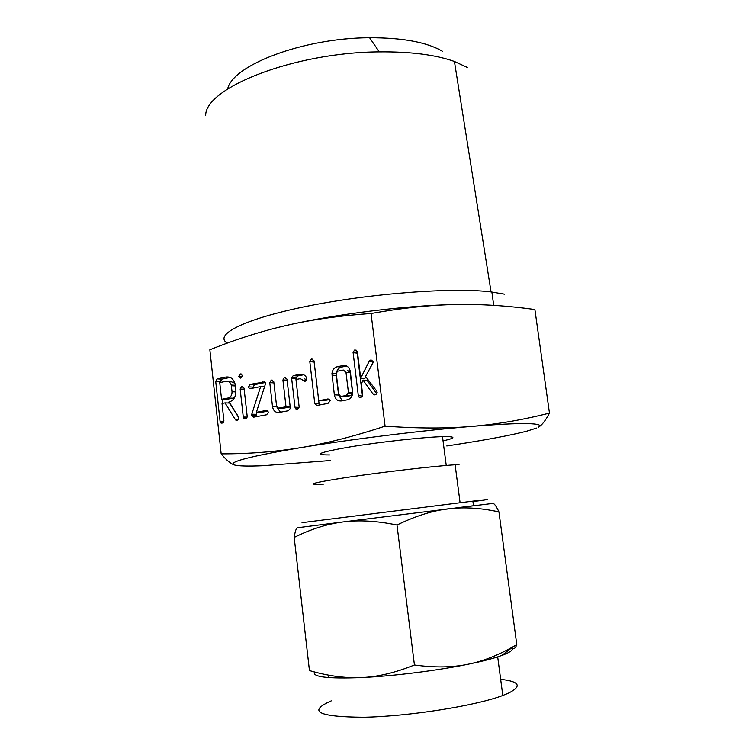 <?xml version="1.0" encoding="UTF-8"?>
<svg xmlns="http://www.w3.org/2000/svg" width="755" height="755" viewBox="0 0 755 755"><rect width="100%" height="100%" fill="white"/><g stroke="black" fill="none" stroke-linecap="round" stroke-linejoin="round"><path stroke-width="1.13" d="M240.666 378.113L238.75 376.377L240.203 373.904L242.648 375.575L240.666 378.113M240.156 389.014L241.638 386.541L244.044 388.136L247.187 416.298L246.876 417.741L245.233 418.883L244.044 418.619L243.318 417.317L240.156 389.014L244.167 389.221M262.844 381.785L265.449 383.191L265.307 384.37L256.389 412.305L266.1 410.484L268.648 412.202L266.581 414.769L253.708 417.156L251.632 415.694L251.774 414.202L260.645 386.588L250.509 388.617L249.131 388.259L248.499 386.853L250.028 384.38L264.712 381.907M284.446 377.415L286.994 379.161L290.364 408.38L288.259 410.758L279.029 412.466C275.462 412.721 273.291 410.739 272.498 406.52L269.78 382.625L271.281 380.076L273.801 381.832L276.557 405.869L278.501 408.162L286.003 406.756L282.917 379.991L284.446 377.415L285.683 377.5M293.204 375.641L299.924 374.282C302.906 373.782 305.19 375.037 306.785 378.029L306.407 380.511L304.793 381.445L300.377 378.632L295.969 379.52L299.122 406.709L298.621 408.276L297.045 409.134L295.8 408.88L294.978 407.238L291.581 377.811L293.204 375.641L297.583 375.962L303.67 374.735M327.443 398.989L330.18 400.735L327.981 403.406L316.93 405.454L314.769 403.557L309.814 361.645L311.381 359.04L314.005 360.786L318.733 400.622L328.557 399.036M342.77 365.609C346.743 365.08 349.272 367.043 350.339 371.498L352.755 393.43C352.009 397.073 350.065 399.235 346.932 399.895L341.326 400.933C337.532 401.216 335.211 399.187 334.361 394.837L331.955 373.555C332.436 369.893 334.182 367.619 337.202 366.732L342.77 365.609L346.451 365.948M286.371 325.452C261.607 331.124 236.098 339.231 209.862 349.773L221.168 453.859C248.725 453.915 275.197 451.849 300.584 447.658C325.688 443.6 353.859 436.428 385.088 426.141L371.045 313.523C339.306 315.732 311.079 319.714 286.371 325.452C334.918 314.193 406.03 305.398 455.444 304.539C430.397 304.973 402.264 307.964 371.045 313.523M373.498 361.919L365.543 376.424L376.811 391.194L377.17 392.6L376.575 393.912L374.829 394.893L372.942 393.931L363.004 380.076L361.39 383.955L362.702 395.403L362.202 396.649L360.522 397.545L359.201 397.29L358.314 395.601L353.066 352.141L354.69 349.999L357.436 351.755L360.682 378.236L369.233 361.173L370.611 360.069L373.498 361.919M235.9 390.948C235.89 397.092 233.446 400.839 228.576 402.189L229.218 402.066L238.429 416.732L238.873 417.826L238.344 419.516L236.834 420.431L235.541 419.846L225.028 402.887L222.027 403.472L223.886 420.573L223.442 422.347L221.979 423.187L220.828 422.923L220.073 421.356L215.713 381.35L217.176 378.868L225.764 377.075C230.341 376.415 233.446 378.717 235.088 383.993L235.9 390.948M385.088 426.141C417.553 428.51 446.403 428.604 471.648 426.405C496.96 424.291 522.894 419.856 549.461 413.089L534.899 309.55C507.247 305.69 480.765 304.02 455.444 304.539M549.461 413.089C545.563 420.507 541.93 425.178 538.541 427.113C542.014 425.018 538.164 423.857 526.971 423.602C515.306 423.413 496.865 424.348 471.648 426.405C422.073 430.454 350.065 439.401 300.584 447.658C249.49 456.426 227.387 462.183 234.276 464.91C230.794 463.844 226.424 460.154 221.168 453.859M446.781 445.969L455.256 444.676C487.013 439.75 510.871 435.248 526.82 431.162L536.597 428.066M504.51 294.176L491.052 291.911C453.028 287.211 370.45 293.346 307.04 306.237C243.412 319.101 213.58 334.871 227.246 343.11M234.276 464.91C238.127 466.08 247.631 466.345 262.778 465.722L330.237 460.541M467.666 67.601L454.434 61.476C435.588 54.775 410.541 51.576 379.274 51.878C294.082 52.321 205.115 87.854 205.69 115.449M329.576 454.935C312.523 454.982 319.242 452.32 349.744 446.96C379.595 442.015 423.876 437.117 442.496 436.645L445.554 436.588C456.105 436.673 455.274 438.108 443.043 440.882M227.661 89.005C232.21 65.27 303.161 37.892 369.601 37.75C402.689 37.703 426.99 42.223 442.515 51.312M459.031 464.523L455.123 464.759C433.578 466.165 381.936 472.168 347.262 477.349C312.004 482.832 304.18 485.078 323.791 484.068M302.038 522.668L478.189 500.48C491.873 498.942 490.127 499.319 472.941 501.613M472.875 501.094L473.489 505.737L455.888 507.907M331.256 700.876C307.257 711.455 318.119 716.92 363.834 717.25C409.097 716.372 476.065 705.736 502.802 695.478L508.492 693.137C522.281 686.116 519.666 681.51 500.659 679.302M294.186 537.428C295.167 530.982 296.337 527.745 297.678 527.726L343.157 521.931C327.359 523.904 311.032 529.066 294.186 537.428L309.446 670.563C328.095 676.008 345.535 678.339 361.758 677.556C328.567 678.849 312.749 677.084 314.316 672.271L314.495 671.959M512.277 648.073C513.145 649.923 510.191 652.188 503.406 654.868L497.687 656.878C490.165 659.285 480.34 661.739 468.194 664.221C437.277 670.591 393.534 676.074 361.758 677.556C377.896 676.867 395.45 672.677 414.429 664.976C434.55 667.769 452.471 667.524 468.194 664.221C482.832 661.257 497.828 655.406 513.202 646.686L516.788 644.619C515.476 648.243 514.004 649.375 512.381 647.988M396.988 525.018C376.849 520.893 358.908 519.865 343.157 521.931L492.59 503.453C494.063 503.113 496.186 505.935 498.942 511.918C483.842 508.615 469.582 507.351 456.19 508.124L448.055 508.87C432.417 510.701 415.401 516.08 396.988 525.018L414.429 664.976M498.942 511.918L516.788 644.619M376.386 394.129L372.942 393.931M376.698 393.685L367.138 380.378L363.004 380.076M361.126 397.385L359.201 397.29M362.513 396.045L358.314 395.601M362.466 395.809L357.228 353.142L353.057 352.679M357.228 353.142L357.445 351.839M356.266 350.178L354.69 349.999M365.75 376.698L364.825 378.548L360.682 378.236M369.714 368.817L373.338 361.588L369.233 361.173M372.111 360.22L370.611 360.069M342.345 400.745L338.599 395.054L334.361 394.837M338.599 395.054L336.239 375.48L331.992 375.15M336.239 375.48L336.202 373.895L331.955 373.555M336.485 372.319C337.315 369.478 338.967 367.742 341.43 367.109L337.202 366.732M341.43 367.109L346.677 366.052M344.45 396.677L350.631 395.648L352.604 393.308L350.178 372.611L347.555 370.394M346.432 395.431L348.414 392.289L345.979 372.262L343.355 370.035L337.693 371.167L336.239 373.281L338.674 394.129L340.75 396.498L346.432 395.431L350.631 395.648M352.604 392.524L348.414 392.289M344.969 396.705L340.75 396.498M350.178 372.611L345.979 372.262M319.469 404.982L319.082 403.727L314.769 403.557M319.082 403.727L314.137 362.051L309.814 361.645M312.796 359.172L311.381 359.04M329.482 399.593L323.027 400.801L318.733 400.622M303.227 374.527L299.924 374.282M306.407 380.511L302.868 380.275M306.785 379.774L304.737 378.934M297.734 408.936L295.8 408.88M299.027 407.37L294.978 407.238M296.111 379.491L295.998 378.538L291.609 378.236M295.998 378.538L297.583 375.962M280.464 412.202L277.076 407.426M276.707 406.662L272.498 406.52M273.923 382.889L269.78 382.625M272.48 380.152L271.281 380.076M282.512 408.285L278.501 408.162M282.936 408.295L290.213 406.936M290.203 406.888L286.003 406.756M287.127 380.275L282.917 379.991M268.016 411.088L260.9 412.419L256.389 412.305M267.062 410.512L266.1 410.484M256.426 416.656L256.143 415.712L251.623 415.618M256.143 415.712L256.304 414.306L251.774 414.202M256.304 414.306L256.936 412.315M264.533 386.805L260.645 386.588M251.604 388.4L249.131 388.259M253.331 388.051L253.029 387.107L248.499 386.853M253.029 387.107L254.558 384.644L250.028 384.38M254.558 384.644L265.26 382.483M242.761 386.598L241.638 386.541M245.885 418.648L244.044 418.619M247.093 417.109L243.27 417.034M242.459 376.632L238.75 376.377M241.241 373.98L240.203 373.904M229.322 402.217L228.576 402.189M237.136 420.365L235.975 420.346M238.023 419.884L235.541 419.846M238.873 417.911L229.633 403.047L225.028 402.887M222.734 422.942L220.828 422.923M223.829 421.403L220.073 421.356M222.716 403.34L222.281 399.32M220.432 382.455L220.347 381.624L215.713 381.35M220.347 381.624L221.8 379.161L217.176 378.868M221.8 379.161L230.048 377.443M229.803 377.34L225.764 377.075M234.918 383.238L230.822 381.53M235.343 385.937L231.36 385.72L231.247 385.041C230.36 382.209 228.689 380.945 226.226 381.256L219.743 382.596L221.564 399.291L226.179 399.47L232.663 398.196L234.814 397.064M235.966 391.911L232.03 391.722L231.36 385.72M232.663 398.196L228.067 398.008C230.756 397.215 232.078 395.12 232.03 391.722M221.564 399.291L228.067 398.008M491.873 292.006L493.704 305.369M454.434 61.476L491.052 291.911M369.601 37.75L379.274 51.878M442.496 436.645L446.243 465.448M455.123 464.759L460.069 502.603M502.802 695.478L497.687 656.878M328.548 677.575L328.255 675.083M501.877 655.444L513.202 646.686M353.066 352.141L357.228 352.604M348.414 393.081L352.604 393.308M309.805 361.324L314.118 361.73M291.581 377.811L295.969 378.123M282.917 379.925L287.117 380.199M251.632 415.694L256.153 415.788M243.318 417.317L247.008 417.383M238.778 376.547L242.402 376.792M220.167 421.866L223.669 421.903M231.247 385.041L235.267 385.267"/></g></svg>
